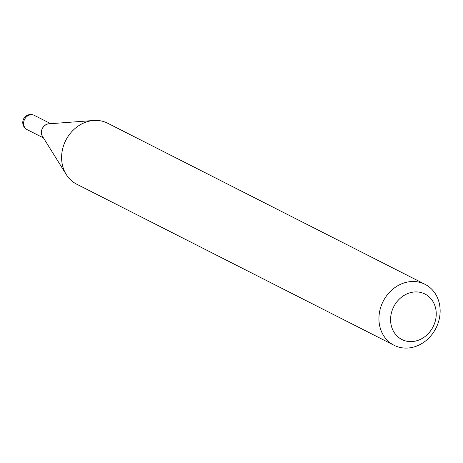 <?xml version="1.0" encoding="UTF-8"?>
<svg xmlns="http://www.w3.org/2000/svg" width="463" height="463" viewBox="0 0 463 463"><rect width="100%" height="100%" fill="white"/><g stroke="black" fill="none" stroke-linecap="round" stroke-linejoin="round"><path stroke-width="0.69" d="M49.645 123.76A7.993 6.922 116.9 0 0 42.364 128.407A7.993 6.922 116.9 0 0 42.909 137.025M425.017 284.305L107.682 123.222A34.193 29.609 116.9 0 0 93.665 120.484L48.951 123.812A7.993 6.922 116.9 0 0 42.446 128.43A7.993 6.922 116.9 0 0 42.544 136.435L66.244 174.493A34.193 29.609 116.9 0 0 76.731 184.199L394.065 345.282A34.193 29.609 116.9 0 0 435.915 328.25A34.193 29.609 116.9 0 0 425.017 284.305A34.193 29.609 116.9 0 0 383.161 301.338A34.193 29.609 116.9 0 0 394.065 345.282M393.735 306.72A25.506 22.091 116.9 0 0 401.832 339.483A25.506 22.091 116.9 0 0 433.09 326.797A25.506 22.091 116.9 0 0 424.993 294.034A25.506 22.091 116.9 0 0 393.735 306.72M93.665 120.484A34.193 29.609 116.9 0 0 65.833 140.254A34.193 29.609 116.9 0 0 66.244 174.493M34.378 115.391A7.993 6.922 116.9 0 0 34.366 115.385A7.993 6.922 116.9 0 0 24.585 119.361A7.993 6.922 116.9 0 0 27.12 129.628A7.993 6.922 116.9 0 0 27.132 129.634A7.993 6.922 116.9 0 0 27.143 129.64L43.476 137.933M50.71 123.679L34.366 115.385A7.993 7.993 0 0 0 23.63 118.881A7.993 7.993 0 0 0 27.132 129.634"/></g></svg>
